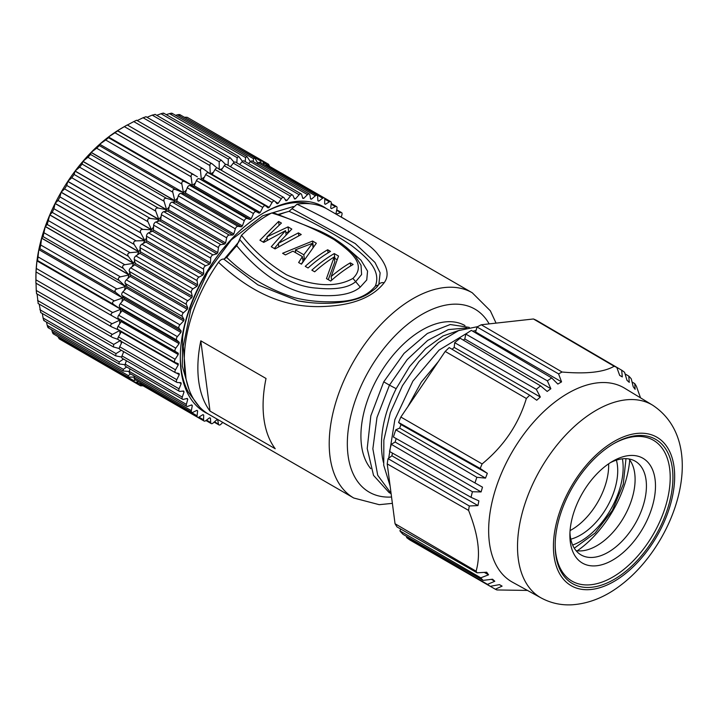 <?xml version="1.0" encoding="UTF-8"?>
<svg xmlns="http://www.w3.org/2000/svg" width="718" height="718" viewBox="0 0 718 718"><rect width="100%" height="100%" fill="white"/><g stroke="black" fill="none" stroke-linecap="round" stroke-linejoin="round"><path stroke-width="1.08" d="M197.369 176.816L117.402 130.757L127.248 124.95L121.952 127.992A121.701 70.265 120 0 0 117.501 130.703L117.608 130.766M117.402 130.757A121.701 70.265 120 0 0 108.49 136.985A121.701 70.265 120 0 0 99.685 144.237A121.701 70.265 120 0 0 91.159 152.351L91.069 152.44A121.701 70.265 120 0 0 82.929 161.326L82.848 161.424A121.701 70.265 120 0 0 75.121 171.028L75.049 171.135A121.701 70.265 120 0 0 67.833 181.349L67.761 181.457A121.701 70.265 120 0 0 61.138 192.173L61.075 192.28A121.701 70.265 120 0 0 55.106 203.382L55.053 203.499A121.701 70.265 120 0 0 49.811 214.853L49.757 214.969A121.701 70.265 120 0 0 45.297 226.457L45.261 226.574A121.701 70.265 120 0 0 41.635 238.071L41.599 238.196A121.701 70.265 120 0 0 38.835 249.631A121.701 70.265 120 0 0 36.959 260.885A121.701 70.265 120 0 0 36.017 271.718L36.959 260.885L120.75 309.252L36.959 260.885L37.578 260.544L38.835 249.631L122.625 297.997L38.835 249.631L39.867 248.688L40.755 245.017L41.599 238.196L125.426 286.446L119.224 280.567L43.098 236.617L41.635 238.071L125.426 286.446A121.701 70.265 -60 0 1 125.91 284.723M36.555 293.59L36.25 290.458L112.376 334.409L119.807 330.495L111.685 326.896L35.909 283.143L36.017 271.718M36.133 271.898L36.017 271.826A121.701 70.265 120 0 0 35.9 277.04L35.909 283.143M143.097 385.808L140.54 385.808L65.796 342.666M138.96 381.85L136.088 382.2L141.015 384.606M57.898 336.518L59.226 338.869L133.97 382.021L136.088 382.2M58.032 336.895L134.158 380.845L135.424 379.813M134.374 377.121L128.136 377.067L53.365 333.897M51.678 329.768L52.234 331.698C52.961 333.915 53.527 334.48 53.922 333.403M52.234 331.698L128.36 375.649L130.604 373.907M129.312 371.439L123.119 371.009L48.268 327.794M46.482 322.077L47.235 325.38C47.828 327.632 48.303 328.314 48.671 327.417M47.235 325.38L123.361 369.33L126.619 366.97M125.058 364.735L118.955 363.918L43.986 320.641M42.317 313.506L43.098 318.011C43.556 320.291 43.942 321.081 44.265 320.363M43.098 318.011L119.224 361.962L123.523 359.072M121.728 357.079L115.697 355.868L40.585 312.501M39.194 304.109L40.755 312.312M39.867 309.664L115.993 353.615L121.324 350.294M119.367 348.58L113.39 346.947L38.081 303.472M37.094 293.985L38.171 303.355M37.578 300.456L113.704 344.407L120.75 340.359M118.066 339.39L112.681 337.541C110.68 336.616 110.581 335.575 112.376 334.409M36.25 290.458L36.044 283.224M120.032 334.014A121.701 70.265 -60 0 1 119.807 330.603L119.062 330.172M35.909 279.805L112.035 323.755C110.132 324.868 110.132 325.972 112.035 327.067M112.035 323.755L119.807 320.201L115.885 317.939M36.555 268.595L112.681 312.545C110.68 313.586 110.581 314.744 112.376 316.019L119.807 320.201A121.701 70.265 -60 0 0 119.7 323.8M112.681 312.545L120.75 309.252L113.704 304.495L37.578 260.544M38.171 256.954L114.297 300.905L122.625 297.997L115.993 292.639L39.867 248.688M40.755 245.017L116.881 288.968L125.39 286.572A121.701 70.265 -60 0 0 124.402 290.251M44.265 232.91L120.391 276.861L129.052 274.949L45.261 226.574L43.098 236.617M127.84 278.503A121.701 70.265 -60 0 1 129.052 274.949L123.361 268.424L47.235 224.474L45.297 226.457L129.087 274.832A121.701 70.265 -60 0 1 129.823 272.777M48.671 220.767L124.797 264.718L133.548 263.344L49.757 214.969L47.235 224.474M132.157 266.701A121.701 70.265 -60 0 1 133.548 263.344L128.36 256.335L52.234 212.384L49.811 214.853L133.602 263.228A121.701 70.265 -60 0 1 134.616 260.876M53.922 208.723L130.048 252.673L138.834 251.874L55.053 203.499L53.922 208.723L52.234 212.384M137.326 254.962A121.701 70.265 -60 0 1 138.834 251.874L134.158 244.434L58.032 200.484L55.106 203.382L138.897 251.758A121.701 70.265 -60 0 1 140.207 249.173M59.962 196.903L136.088 240.853L144.865 240.656L61.075 192.28L59.962 196.903L58.032 200.484M143.286 243.438A121.701 70.265 -60 0 1 144.865 240.656L140.71 232.847L64.584 188.897L61.138 192.173L144.928 240.548A121.701 70.265 -60 0 1 146.544 237.793M66.72 185.441L142.846 229.392L151.552 229.832L67.761 181.457L66.72 185.441L64.584 188.897M149.972 232.264A121.701 70.265 -60 0 1 151.552 229.832L147.926 221.709L71.8 177.759L67.833 181.349L151.624 229.724A121.701 70.265 -60 0 1 153.553 226.87M74.125 174.465L150.25 218.416L158.84 219.511L75.049 171.135L74.125 174.465L71.8 177.759M157.314 221.566A121.701 70.265 -60 0 1 158.84 219.511L155.734 211.137L79.608 167.186L75.121 171.028L158.911 219.403A121.701 70.265 -60 0 1 161.128 216.522M82.094 164.09L158.22 208.041L166.639 209.8L82.848 161.424L82.094 164.09L79.608 167.186M165.221 211.469A121.701 70.265 -60 0 1 166.639 209.8L164.045 201.255L87.919 157.305L82.929 161.326L166.72 209.71A121.701 70.265 -60 0 1 169.188 206.883M90.54 154.433L166.666 198.392L174.86 200.816L91.069 152.44L90.54 154.433L87.919 157.305M173.612 202.108A121.701 70.265 -60 0 1 174.86 200.816L172.769 192.164L96.643 148.213L91.159 152.351L174.95 200.726A121.701 70.265 -60 0 1 177.642 198.033M99.38 145.601L175.506 189.552L183.467 192.621L99.685 144.237L99.38 145.601L96.643 148.213M99.685 144.237L183.467 192.621L181.825 183.961L105.699 140.01L99.685 144.237M108.508 137.694L184.634 181.645L192.271 185.37L108.49 136.985L108.508 137.694L105.699 140.01M108.49 136.985L192.271 185.37L191.087 176.736L114.961 132.785L108.49 136.985M117.824 130.784L114.961 132.785M204.352 177.184A121.701 70.265 -60 0 0 201.291 179.078L200.475 170.57L124.349 126.619M127.248 124.95L203.014 168.694L210.293 173.882L209.88 165.544L133.754 121.593L127.373 125.022M209.548 173.451L210.293 173.882A121.701 70.265 -60 0 1 213.363 172.365M133.754 121.593L136.644 120.229L212.169 163.83L217.033 167.976M219.214 169.816L219.196 161.694L143.07 117.743L137.228 120.561M145.88 116.81L143.07 117.743M219.196 161.694L221.243 160.15L225.64 164.503M228.109 165.346L228.315 159.064L152.189 115.113L147.037 117.303M154.926 114.557L152.189 115.113M228.315 159.064L230.119 157.691L234.185 162.304M236.805 162.86L237.155 157.691L161.029 113.74L156.739 115.32M163.659 113.579C164.117 112.941 163.237 112.995 161.029 113.74M237.155 157.691L238.717 156.479L242.478 161.362M245.197 161.595L245.601 157.592L169.475 113.641L166.244 114.638M171.97 113.866C172.562 113.094 171.737 113.022 169.475 113.641M245.601 157.592L246.947 156.542L250.411 161.685L248.554 163.542M253.194 161.577L253.58 158.759L177.454 114.808L175.497 115.293M179.778 115.418C180.514 114.539 179.733 114.333 177.454 114.808M253.58 158.759L254.693 157.861L257.861 163.237M260.715 162.798L260.984 161.182L184.454 117.312M267.661 165.239L263.12 162.178L261.899 160.428L187.165 117.285L184.858 117.231M263.12 162.169L264.251 164.835M267.742 164.844L268.469 164.225L269.753 166.441M123.469 352.35A121.701 70.265 -60 0 1 123.164 351.353M121.288 343.563A121.701 70.265 -60 0 1 120.884 341.203M119.807 320.093A121.701 70.265 -60 0 1 119.843 319.456M120.319 313.021A121.701 70.265 -60 0 1 120.759 309.198A121.701 70.265 -60 0 1 120.884 308.201M121.898 301.793A121.701 70.265 -60 0 1 122.634 297.934A121.701 70.265 -60 0 1 122.922 296.579M182.381 193.582A121.701 70.265 -60 0 1 183.422 192.657A121.701 70.265 -60 0 1 186.393 190.09M191.437 186.016A121.701 70.265 -60 0 1 192.227 185.406A121.701 70.265 -60 0 1 195.323 183.117M200.654 179.482A121.701 70.265 -60 0 1 201.193 179.132M220.013 169.502A121.701 70.265 -60 0 1 222.257 168.676M229.939 166.405A121.701 70.265 -60 0 1 230.954 166.172M140.71 384.875L140.54 385.808M134.158 380.845L133.97 382.021M128.36 375.649L128.136 377.067M123.361 369.33L123.119 371.009M119.224 361.962L118.955 363.918M115.993 353.615L115.697 355.868M113.704 344.407L113.39 346.947M36.519 293.653L112.681 337.541M112.241 315.938L36.277 272.077L112.376 316.019M114.297 300.905C112.214 301.865 112.017 303.068 113.704 304.495M116.881 288.968C114.727 289.83 114.431 291.05 115.993 292.639M120.391 276.861C118.183 277.606 117.788 278.844 119.224 280.567M124.797 264.718C122.545 265.328 122.06 266.566 123.361 268.424M130.048 252.673C127.759 253.14 127.203 254.36 128.36 256.335M136.088 240.853C133.781 241.167 133.144 242.361 134.158 244.434M142.846 229.392C140.54 229.545 139.831 230.693 140.71 232.847M150.25 218.416C147.962 218.398 147.19 219.493 147.926 221.709M158.22 208.041C155.968 207.843 155.133 208.875 155.734 211.137M166.666 198.392C164.458 198.006 163.587 198.967 164.045 201.255M175.506 189.552C173.352 188.996 172.446 189.866 172.769 192.164M184.634 181.645C182.552 180.9 181.618 181.672 181.825 183.961M193.95 174.734C191.948 173.81 190.997 174.474 191.087 176.736M203.347 168.909C201.444 167.815 200.493 168.362 200.475 170.57M212.734 164.234C210.939 162.968 209.988 163.399 209.88 165.544M268.469 164.225L261.908 160.437L260.984 161.182M222.777 422.39L220.857 424.302A2.558 1.481 -60 0 1 218.954 424.921A2.558 1.481 -60 0 1 218.452 424.096L217.76 419.94A121.701 70.265 -60 0 1 216.845 419.779L212.959 423.144A2.558 1.481 -60 0 1 211.245 423.584A2.558 1.481 -60 0 1 210.715 422.561L210.437 418.109A121.701 70.265 -60 0 1 209.593 417.804L205.626 420.739A2.558 1.481 -60 0 1 204.091 421.026A2.558 1.481 -60 0 1 203.562 419.779L203.706 415.085A121.701 70.265 -60 0 1 203.32 414.86A121.701 70.265 -60 0 1 202.943 414.636L198.94 417.113A2.558 1.481 -60 0 1 197.594 417.275A2.558 1.481 -60 0 1 197.082 415.803L197.638 410.902A121.701 70.265 -60 0 1 196.956 410.319L192.963 412.303A2.558 1.481 -60 0 1 191.805 412.365A2.558 1.481 -60 0 1 191.329 410.651L192.298 405.607A121.701 70.265 -60 0 1 191.706 404.898L187.766 406.37A2.558 1.481 -60 0 1 186.797 406.352A2.558 1.481 -60 0 1 186.375 404.396L187.748 399.262A121.701 70.265 -60 0 1 187.254 398.427L183.404 399.379A2.558 1.481 -60 0 1 182.623 399.298A2.558 1.481 -60 0 1 182.273 397.099L184.032 391.929A121.701 70.265 -60 0 1 183.637 390.987L179.931 391.4A2.558 1.481 -60 0 1 179.321 391.283A2.558 1.481 -60 0 1 179.069 388.842L181.187 383.699A121.701 70.265 -60 0 1 180.909 382.649L177.373 382.523A2.558 1.481 -60 0 1 176.942 382.398A2.558 1.481 -60 0 1 176.799 379.714L179.267 374.652A121.701 70.265 -60 0 1 179.096 373.513L175.775 372.839A2.558 1.481 -60 0 1 175.506 372.741A2.558 1.481 -60 0 1 175.479 369.824L178.261 364.888A121.701 70.265 -60 0 1 178.208 363.676L175.138 362.473A2.558 1.481 -60 0 1 175.021 362.419A2.558 1.481 -60 0 1 175.138 359.269L178.208 354.521A121.701 70.265 -60 0 1 178.261 353.238L175.479 351.515A2.558 1.481 -60 0 1 175.775 348.167L179.096 343.662A121.701 70.265 -60 0 1 179.267 342.324L176.799 340.108A2.558 1.481 -60 0 1 177.373 336.634L180.909 332.425A121.701 70.265 -60 0 1 181.187 331.052L179.069 328.359A2.558 1.481 -60 0 1 179.931 324.814L183.637 320.937A121.701 70.265 -60 0 1 184.032 319.546L182.273 316.405A2.558 1.481 -60 0 1 183.404 312.824L187.254 309.323A121.701 70.265 -60 0 1 187.748 307.923L186.375 304.369A2.558 1.481 -60 0 1 187.766 300.788L191.706 297.71A121.701 70.265 -60 0 1 192.298 296.319L191.329 292.397A2.558 1.481 -60 0 1 192.963 288.86L196.956 286.231A121.701 70.265 -60 0 1 197.638 284.858L197.082 280.603A2.558 1.481 -60 0 1 198.94 277.148L202.943 275.003A121.701 70.265 -60 0 1 203.706 273.675L203.562 269.133A2.558 1.481 -60 0 1 205.626 265.795L209.593 264.152A121.701 70.265 -60 0 1 210.437 262.878L210.715 258.103A2.558 1.481 -60 0 1 212.959 254.917L216.845 253.795A121.701 70.265 -60 0 1 217.76 252.583L218.452 247.629A2.558 1.481 -60 0 1 220.857 244.641L224.617 244.048A121.701 70.265 -60 0 1 225.587 242.926L226.691 237.837A2.558 1.481 -60 0 1 229.23 235.073L232.829 235.019A121.701 70.265 -60 0 1 233.835 233.987L235.342 228.836A2.558 1.481 -60 0 1 237.981 226.323L241.374 226.807A121.701 70.265 -60 0 1 242.424 225.883L244.299 220.713A2.558 1.481 -60 0 1 247.019 218.478L250.169 219.502A121.701 70.265 -60 0 1 251.246 218.694L253.481 213.56A2.558 1.481 -60 0 1 256.245 211.631L259.126 213.183A121.701 70.265 -60 0 1 260.212 212.492L262.779 207.466A2.558 1.481 -60 0 1 265.454 205.788A2.558 1.481 -60 0 1 265.561 205.86L268.128 207.915A121.701 70.265 -60 0 1 269.214 207.358L272.095 202.485A2.558 1.481 -60 0 1 274.635 201.04A2.558 1.481 -60 0 1 274.859 201.228L277.094 203.768A121.701 70.265 -60 0 1 278.171 203.338L281.321 198.671A2.558 1.481 -60 0 1 283.718 197.459A2.558 1.481 -60 0 1 284.041 197.773L285.917 200.771A121.701 70.265 -60 0 1 286.967 200.493L290.359 196.077A2.558 1.481 -60 0 1 292.603 195.081A2.558 1.481 -60 0 1 293.007 195.547L294.506 198.967A121.701 70.265 -60 0 1 295.52 198.832L299.119 194.722A2.558 1.481 -60 0 1 301.192 193.923A2.558 1.481 -60 0 1 301.65 194.56L302.754 198.374A121.701 70.265 -60 0 1 303.723 198.383L307.483 194.632A2.558 1.481 -60 0 1 309.386 194.022A2.558 1.481 -60 0 1 309.889 194.847L310.58 198.994A121.701 70.265 -60 0 1 311.495 199.155L315.381 195.79A2.558 1.481 -60 0 1 317.096 195.35A2.558 1.481 -60 0 1 317.625 196.382L317.903 200.825A121.701 70.265 -60 0 1 318.747 201.13L322.714 198.195A2.558 1.481 -60 0 1 324.249 197.908L267.177 164.96A2.558 1.481 120 0 0 265.642 165.248L265.346 165.472M317.096 195.35L260.033 162.403A2.558 1.481 120 0 0 258.309 162.842L257.143 163.857M309.386 194.022L252.314 161.065A2.558 1.481 120 0 0 250.42 161.685L307.483 194.632M301.192 193.923L244.12 160.976A2.558 1.481 120 0 0 242.047 161.774L239.65 164.512M292.603 195.081L235.54 162.133A2.558 1.481 120 0 0 233.296 163.13L230.514 166.738M283.718 197.459L226.655 164.512A2.558 1.481 120 0 0 224.258 165.723L221.225 170.211M217.787 168.272A2.558 1.481 120 0 0 217.572 168.093A2.558 1.481 120 0 0 215.032 169.538L212.151 174.411A121.701 70.265 120 0 0 211.595 174.698M265.337 205.734L208.489 172.912A2.558 1.481 120 0 0 208.382 172.841A2.558 1.481 120 0 0 205.716 174.519L203.14 179.545A121.701 70.265 120 0 0 202.054 180.236L199.173 178.683A2.558 1.481 120 0 0 196.418 180.613L194.174 185.738A121.701 70.265 120 0 0 193.106 186.554L189.947 185.531A2.558 1.481 120 0 0 187.236 187.766L185.352 192.936A121.701 70.265 120 0 0 184.311 193.86L180.909 193.375A2.558 1.481 120 0 0 178.27 195.888L176.772 201.04A121.701 70.265 120 0 0 175.757 202.072L172.158 202.126A2.558 1.481 120 0 0 169.627 204.89L168.524 209.979A121.701 70.265 120 0 0 167.554 211.101L163.794 211.693A2.558 1.481 120 0 0 161.388 214.682L160.688 219.636A121.701 70.265 120 0 0 159.782 220.848L155.896 221.97A2.558 1.481 120 0 0 153.652 225.156L153.374 229.931A121.701 70.265 120 0 0 152.53 231.205L148.563 232.847A2.558 1.481 120 0 0 146.499 236.186L146.643 240.727A121.701 70.265 120 0 0 145.871 242.056L141.868 244.201A2.558 1.481 120 0 0 140.01 247.656L140.566 251.91A121.701 70.265 120 0 0 139.884 253.283L135.89 255.913A2.558 1.481 120 0 0 134.257 259.449L135.226 263.371A121.701 70.265 120 0 0 134.634 264.762L130.694 267.841A2.558 1.481 120 0 0 129.303 271.422L130.676 274.976A121.701 70.265 120 0 0 130.182 276.376L126.332 279.876A2.558 1.481 120 0 0 125.201 283.448L126.96 286.599A121.701 70.265 120 0 0 126.574 287.99L122.859 291.867A2.558 1.481 120 0 0 121.997 295.412L124.124 298.105A121.701 70.265 120 0 0 123.846 299.478L120.31 303.687A2.558 1.481 120 0 0 119.727 307.16L122.195 309.377A121.701 70.265 120 0 0 122.024 310.714L118.703 315.22A2.558 1.481 120 0 0 118.416 318.568L121.198 320.291A121.701 70.265 120 0 0 121.136 321.574L118.075 326.322A2.558 1.481 120 0 0 117.958 329.463A2.558 1.481 120 0 0 118.075 329.526L174.914 362.339M121.162 331.321A121.701 70.265 120 0 0 121.198 331.94L118.416 336.877A2.558 1.481 120 0 0 118.434 339.793A2.558 1.481 120 0 0 118.703 339.892M122.096 341.912L119.727 346.767A2.558 1.481 120 0 0 119.879 349.451L176.942 382.398M123.738 351.685L121.997 355.895A2.558 1.481 120 0 0 122.257 358.336L179.321 391.283M126.377 360.714L125.201 364.152A2.558 1.481 120 0 0 125.551 366.351L182.623 399.298M129.985 368.908L129.303 371.448A2.558 1.481 120 0 0 129.725 373.405L186.797 406.352M134.553 376.187L134.257 377.704A2.558 1.481 120 0 0 134.733 379.418L191.805 412.365M140.055 382.488L140.01 382.856A2.558 1.481 120 0 0 140.522 384.327L197.594 417.275M147.019 388.079A2.558 1.481 120 0 0 147.028 388.079L204.091 421.026M227.489 425.119A2.558 1.481 -60 0 1 227.148 425.011A2.558 1.481 -60 0 1 226.879 424.769M330.747 201.659L324.258 197.908A2.558 1.481 -60 0 1 324.778 199.155L324.635 203.849A121.701 70.265 -60 0 1 325.021 204.074A121.701 70.265 -60 0 1 325.407 204.298L329.4 201.821A2.558 1.481 -60 0 1 330.747 201.659A2.558 1.481 -60 0 1 331.258 203.131L330.702 208.032A121.701 70.265 -60 0 1 331.384 208.615L335.387 206.631A2.558 1.481 -60 0 1 336.536 206.569A2.558 1.481 -60 0 1 337.011 208.283L336.042 213.327A121.701 70.265 -60 0 1 336.634 214.036L340.583 212.564A2.558 1.481 -60 0 1 341.544 212.582A2.558 1.481 -60 0 1 341.965 214.538L341.274 217.15M345.385 219.528A2.558 1.481 -60 0 1 345.717 219.636A2.558 1.481 -60 0 1 345.986 219.879M207.852 413.765A118.623 68.488 -60 0 1 180.29 357.896A118.623 68.488 -60 0 1 264.17 212.609A118.623 68.488 -60 0 1 326.331 208.543M317.894 200.636L318.747 201.13M310.517 198.59L311.495 199.155M302.565 197.71L303.723 198.383M294.084 197.997L295.52 198.832M285.046 199.38L286.967 200.493M275.227 201.641L278.171 203.338M212.151 174.411L269.214 207.358M203.14 179.545L260.212 212.492M259.126 213.183L202.054 180.236M194.174 185.738L251.246 218.694M250.169 219.502L193.106 186.554M185.352 192.936L242.424 225.883M241.374 226.807L184.311 193.86M176.772 201.04L233.835 233.987M232.829 235.019L175.757 202.072M168.524 209.979L225.587 242.926M224.617 244.048L167.554 211.101M160.688 219.636L217.76 252.583M216.845 253.795L159.782 220.848M153.374 229.931L210.437 262.878M209.593 264.152L152.53 231.205M146.643 240.727L203.706 273.675M202.943 275.003L145.871 242.056M140.566 251.91L197.638 284.858M196.956 286.231L139.884 253.283M135.226 263.371L192.298 296.319M191.706 297.71L134.634 264.762M130.676 274.976L187.748 307.923M187.254 309.323L130.182 276.376M126.96 286.599L184.032 319.546M183.637 320.937L126.574 287.99M124.124 298.105L181.187 331.052M180.909 332.425L123.846 299.478M122.195 309.377L179.267 342.324M179.096 343.662L122.024 310.714M121.198 320.291L178.261 353.238M178.208 354.521L121.136 321.574M178.261 364.888L121.198 331.94M179.267 374.652L176.323 372.956M181.187 383.699L179.267 382.586M184.032 391.929L182.587 391.104M187.748 399.262L186.59 398.589M192.298 405.607L191.32 405.042M197.638 410.902L196.777 410.409M309.943 203.741A116.065 67.007 120 0 0 263.255 213.138M180.299 356.837A116.065 67.007 120 0 0 188.421 392.234L199.362 406.765M188.43 392.243L193.815 399.414M189.067 389.569L182.282 366.081L182.623 337.523C185.038 312.68 204.585 266.414 231.286 239.902L262.707 215.768L293.375 206.542M224.151 259.144L239.229 241.392M278.153 214.44L289.363 211.245M185.989 378.548L183.269 346.238L190.808 309.243L207.538 272.284L231.286 239.902M496.057 323.127L490.358 310.822L472.256 292.773L327.318 209.1A118.497 68.416 120 0 0 297.028 204.208L289.085 211.334A112.089 64.719 120 0 0 279.015 214.754M239.579 239.336C268.209 274.357 295.825 286.931 316.907 288.133C335.441 289.964 348.365 287.801 355.67 281.671L361.594 274.536L361.028 265.247L355.652 256.676C347.234 246.714 335.243 238.152 319.681 230.972L273.37 212.725L271.7 212.959A118.497 68.416 120 0 0 241.508 235.289L236.725 245.753A112.089 64.719 120 0 0 226.753 257.466L223.783 259.117C222.033 258.902 220.273 259.97 218.523 262.303A118.497 68.416 120 0 0 185.091 373.091A118.497 68.416 120 0 0 208.821 414.34L353.759 498.014L379.23 504.682L392.378 503.363M291.93 208.687L355.257 243.581L375.011 262.492L380.145 272.867L378.826 284.472M379.176 283.825L378.583 284.893C379.66 283.045 381.518 282.327 384.166 282.739C389.614 275.47 387.46 265.947 377.704 254.172C369.285 242.864 342.396 226.215 297.028 204.208M384.166 282.739C376.358 292.827 361.684 302.87 334.301 305.724C307.295 308.417 266.899 307.78 218.523 262.303M198.68 380.935A118.497 68.416 -60 0 1 200.807 340.817L266.028 378.476A118.497 68.416 120 0 0 263.901 418.585A118.497 68.416 120 0 0 275.227 448.75L210.006 411.091A118.497 68.416 -60 0 1 198.68 380.935M210.006 411.091L200.807 340.817M464.986 325.559A86.474 49.928 120 0 0 394.577 353.418A86.474 49.928 120 0 0 361.513 445.411A86.474 49.928 120 0 0 370.757 468.657M459.753 330.145L442.97 335.997L425.684 348.508L409.565 366.593L396.165 388.68C383.942 413.209 379.355 436.14 382.389 457.465L383.394 462.338M388.707 458.165L394.855 419.617L412.877 381.132L439.084 350.088L468.046 332.524M472.74 331.186L476.025 330.522M391.068 493.356L377.713 475.271L372.857 448.822L376.986 417.454L389.461 385.144L396.165 388.68M407.842 406.702L421.26 382.173L438.312 361.621M390.098 485.933L383.744 465.291L383.852 440.071L390.314 412.688L402.457 385.674L419.052 361.531L438.438 342.567L458.667 330.576L477.694 326.636M391.113 493.697L389.03 492.494L373.531 475.388L367.212 448.535L370.829 415.83L383.735 381.832L404.028 353.4L427.381 333.457L450.231 324.518L469.285 327.39M383.735 381.832L389.461 385.144L407.205 359.601L427.641 340.449L448.265 329.607L466.888 327.911M533.438 318.98L481.257 324.76L562.104 372.032C586.382 374.159 603.73 372.238 614.159 366.261L533.438 318.98A126.826 73.218 120 0 1 536.597 320.399L616.816 367.436L619.688 375.424L622.318 376.923L621.671 370.201L540.582 322.741M481.257 324.76A126.826 73.218 120 0 0 477.039 326.995L475.612 331.976L474.84 332.434M445.205 351.434L400.85 417.041L482.11 463.927C503.821 446.138 518.567 424.32 526.357 398.481L445.205 351.434A126.826 73.218 120 0 1 449.208 347.584L529.713 395.241L536.732 400.231L540.322 397.036L536.31 389.353L454.691 342.692A126.826 73.218 120 0 1 460.166 338.241L540.591 385.871L547.179 391.445L550.859 388.725L547.367 380.854A126.224 72.877 120 0 1 551.729 377.955L471.358 330.37A126.826 73.218 120 0 0 465.794 334.076L464.824 338.968L463.298 340.099M454.691 342.692L454.198 347.413L452.098 349.289M400.85 417.041A126.826 73.218 120 0 0 398.598 422.462L400.994 424.589L399.666 428.09L395.824 429.795A126.826 73.218 120 0 0 393.41 437.002L482.487 487.154L481.096 491.929L395.151 442.037L391.283 444.316A126.826 73.218 120 0 0 389.515 451.451L471.044 497.332L478.888 500.886L477.937 505.58L391.902 455.813L392.45 453.103M396.165 438.554L395.151 442.037M527.47 590.429L496.928 589.954A126.826 73.218 -60 0 1 495.321 589.227L502.097 586.13L499.441 584.631L490.223 586.319A126.826 73.218 -60 0 1 487.513 584.362L494.81 581.266L492.521 579.211L483.088 580.377A126.826 73.218 -60 0 1 480.782 577.819L488.563 574.813L486.669 572.228L477.102 572.82L397.009 526.913A126.826 73.218 120 0 1 395.044 523.727L387.217 463.9A126.826 73.218 120 0 1 388.07 458.64L391.902 455.813M400.761 529.067L399.917 530.871A126.826 73.218 120 0 0 403.067 534.371L483.088 580.377M406.926 536.588L406.567 537.522A126.826 73.218 120 0 0 410.274 540.205L490.223 586.319M621.671 370.201A126.224 72.877 120 0 1 624.57 372.301L626.976 380.289L629.264 382.353L628.78 376.097A126.224 72.877 120 0 1 631.257 378.835L633.222 386.742L635.125 389.327L634.757 383.6L632.046 382.003M640.528 397.844L636.39 386.284A126.224 72.877 120 0 0 634.757 383.6M490.268 586.31L495.321 589.227M502.097 586.13L499.468 584.631M406.567 537.522L487.513 584.362M494.81 581.266L491.408 579.345M399.917 530.871L480.782 577.819M488.563 574.813L484.264 572.381M477.102 572.82A126.826 73.218 -60 0 1 476.097 571.196C478.538 562.616 479.085 553.291 477.739 543.23C476.501 533.609 473.449 522.659 468.585 510.39L387.217 463.9M395.044 523.727L476.097 571.196M388.07 458.631L469.294 505.984A126.224 72.877 120 0 0 468.585 510.39M469.294 505.984L477.937 505.58M391.283 444.316L472.417 491.749A126.224 72.877 120 0 0 471.044 497.332M472.417 491.749L481.096 491.929M395.824 429.795L476.869 477.299A126.224 72.877 120 0 0 474.984 482.945M476.869 477.299L485.521 478.107L399.666 428.09M485.521 478.107L487.334 473.324L400.994 424.589M487.334 473.324L480.207 468.477L398.598 422.462M482.11 463.927A126.224 72.877 120 0 0 480.207 468.477M529.713 395.241A126.224 72.877 120 0 0 526.357 398.481M540.322 397.036L454.198 347.413M540.591 385.871A126.224 72.877 120 0 0 536.31 389.353M550.859 388.725L464.824 338.968M547.367 380.854L465.794 334.076M551.729 377.955L557.841 384.067L561.557 381.868L475.612 331.976M561.557 381.868L558.568 373.89L477.039 326.995M562.104 372.032A126.224 72.877 120 0 0 558.568 373.89M616.816 367.436A126.224 72.877 120 0 0 614.159 366.261M622.318 376.923L619.661 375.352M628.78 376.097L625.055 373.907M541.264 598.004L512.553 582.244A112.044 64.692 -60 0 1 489.425 542.844A112.044 64.692 -60 0 1 556.854 400.581A112.044 64.692 -60 0 1 624.597 388.187L652.599 405.167A111.344 64.288 -60 0 0 585.287 417.481A111.344 64.288 -60 0 0 521.43 516.071A111.344 64.288 -60 0 0 541.264 598.004C550.823 603.129 561.099 605.391 572.084 604.798C588.679 603.623 604.52 597.367 619.598 586.05C676.248 544.262 709.869 442.889 652.599 405.167M605.848 448.867A83.27 48.079 120 0 0 555.167 545.456A83.27 48.079 120 0 0 622.237 574.059A83.27 48.079 120 0 0 672.784 472.812A83.27 48.079 120 0 0 614.043 443.473A83.27 48.079 120 0 0 605.848 448.867M613.36 443.877A81.349 46.966 -60 0 1 670.091 473.297A81.349 46.966 -60 0 1 620.693 571.833A81.349 46.966 -60 0 1 555.167 544.666M606.728 465.174A60.527 34.949 120 0 0 569.886 535.395A60.527 34.949 120 0 0 618.638 556.181A60.527 34.949 120 0 0 655.381 482.586A60.527 34.949 120 0 0 612.687 461.261A60.527 34.949 120 0 0 606.728 465.174M569.948 532.666A54.128 31.251 120 0 0 581.095 554.942A54.128 31.251 120 0 0 613.486 548.749A54.128 31.251 120 0 0 644.45 501.137A54.128 31.251 120 0 0 635.215 461.189A54.128 31.251 120 0 0 610.354 462.679M628.959 458.964A54.128 31.251 -60 0 1 602.16 542.216A54.128 31.251 -60 0 1 576.033 550.634M629.722 459.942A82.705 47.756 -60 0 1 577.272 550.805M570.783 539.173A52.522 30.327 120 0 0 617.722 470.703A52.522 30.327 120 0 0 616.403 460.148M570.074 530.602A52.522 30.327 120 0 0 608.667 465.47A52.522 30.327 120 0 0 608.64 463.819M309.44 302.556L298.015 300.887L257.834 284.849L223.783 259.117M289.085 211.334C312.734 221.979 333.466 233.323 351.29 245.368C366.898 257.349 381.446 270.282 375.326 286.123C367.401 295.915 354.728 301.084 337.289 301.641C322.041 302.35 307.708 301.021 294.299 297.629C268.2 289.183 245.682 275.802 226.753 257.466M271.7 212.959C294.918 220.291 315.687 229.168 334.014 239.588C348.571 249.981 367.894 263.919 352.924 278.404L360.256 287.11C352.52 293.824 338.896 296.597 319.384 295.43C297.207 294.533 267.329 282.712 236.725 245.753M360.256 287.11L366.745 279.957L367.562 271.099L360.992 260.194L345.986 247.046M352.924 278.404C331.895 290.431 304.073 282.847 286.428 274.734C268.649 263.928 253.669 250.779 241.508 235.289M267.006 236.823L281.429 223.074L278.602 221.44L259.943 240.207L263.721 242.388L285.558 230.649L271.269 246.741L275.048 248.922L301.246 234.517L298.41 232.883L278.333 243.366L291.804 229.069L288.035 226.888L267.006 236.823L267.428 240.063M301.461 264.179L316.342 243.231L312.563 241.051L282.596 253.283L285.423 254.917L292.953 251.147L302.395 256.595L298.634 262.537L301.461 264.179M330.495 251.399A118.497 68.416 120 0 0 308.067 267.985L305.24 266.351A118.497 68.416 -60 0 1 327.668 249.765L330.495 251.399M331.169 276.547L338.519 256.03L334.265 253.58A118.497 68.416 -60 0 0 311.845 270.165L314.672 271.799A118.497 68.416 120 0 1 334.193 256.963L326.466 278.611L330.711 281.061A118.497 68.416 120 0 1 353.139 264.475L350.312 262.842A118.497 68.416 -60 0 0 331.169 276.547L331.653 280.226M279.069 225.03L278.602 221.44M285.845 232.829L288.672 231.752L288.035 226.888M278.737 246.462L278.333 243.366M298.769 235.576L298.41 232.883M286.078 234.606L285.558 230.649M274.321 248.509L278.369 243.662M263.12 242.038L267.105 237.604M312.868 246.014L313.802 246.265M313.201 245.915L312.563 241.051M301.309 264.08L303.023 261.424L302.395 256.595M295.134 252.404L295.619 252.197M302.655 258.579L304.315 259.548M304.414 259.395L303.813 254.8L312.51 243.294L313.03 247.234M303.813 254.8L295.322 249.891L312.51 243.294M295.69 252.727L295.322 249.891M328.072 252.853L327.668 249.765M334.265 253.58L334.902 258.444L337.029 259.674M350.716 265.929L350.312 262.842M328.288 279.661L334.821 261.81L334.193 256.963M334.902 258.444A112.089 64.719 120 0 0 334.417 258.722M117.824 130.793L193.806 174.653M340.583 212.564L336.625 210.284M335.387 206.631L331.142 204.181M329.4 201.821L324.778 199.155M322.714 198.195L265.642 165.248M315.381 195.79L258.309 162.842M299.119 194.722L242.047 161.774M290.359 196.077L233.296 163.13M281.321 198.671L224.258 165.723M272.095 202.485L215.032 169.538M262.779 207.466L205.716 174.519M199.173 178.683L256.245 211.631M253.481 213.56L196.418 180.613M189.947 185.531L247.019 218.478M244.299 220.713L187.236 187.766M180.909 193.375L237.981 226.323M235.342 228.836L178.27 195.888M172.158 202.126L229.23 235.073M226.691 237.837L169.627 204.89M163.794 211.693L220.857 244.641M218.452 247.629L161.388 214.682M155.896 221.97L212.959 254.917M210.715 258.103L153.652 225.156M148.563 232.847L205.626 265.795M203.562 269.133L146.499 236.186M141.868 244.201L198.94 277.148M197.082 280.603L140.01 247.656M135.89 255.913L192.963 288.86M191.329 292.397L134.257 259.449M130.694 267.841L187.766 300.788M186.375 304.369L129.303 271.422M126.332 279.876L183.404 312.824M182.273 316.405L125.201 283.448M122.859 291.867L179.931 324.814M179.069 328.359L121.997 295.412M120.31 303.687L177.373 336.634M176.799 340.108L119.727 307.16M118.703 315.22L175.775 348.167M175.479 351.515L118.416 318.568M118.075 326.322L175.138 359.269M118.416 336.877L175.479 369.824M119.727 346.767L176.799 379.714M121.997 355.895L179.069 388.842M125.201 364.152L182.273 397.099M129.303 371.448L186.375 404.396M134.257 377.704L191.329 410.651M140.01 382.856L197.082 415.803M198.94 417.113L203.562 419.779M206.479 420.111L210.715 422.561M214.502 421.807L218.452 424.096M472.256 292.773A118.497 68.416 120 0 0 375.613 330.397A118.497 68.416 120 0 0 330.029 456.765A118.497 68.416 120 0 0 353.759 498.014M489.155 323.89A105.69 61.021 120 0 0 400.132 330.792A105.69 61.021 120 0 0 348.059 455.365A105.69 61.021 120 0 0 391.552 497.018M622.479 575.908A85.729 49.497 120 0 0 674.076 467.068A85.729 49.497 120 0 0 605.606 447.018A85.729 49.497 120 0 0 554.018 555.867A85.729 49.497 120 0 0 622.479 575.908M572.641 545.034A60.213 34.76 120 0 0 622.739 460.965A60.213 34.76 120 0 0 622.407 458.82M378.583 284.893L375.326 286.123M221.243 160.15L145.933 116.666M230.119 157.691L155.007 114.315M238.717 156.479L163.758 113.202M246.938 156.542L172.087 113.318M254.693 157.861L179.922 114.692M345.717 219.636L341.292 217.078M341.544 212.582L336.724 209.8M336.536 206.569L331.222 203.499M274.635 201.04L217.572 168.093M265.454 205.788L208.382 172.841M175.021 362.419L117.958 329.463M175.506 372.741L118.434 339.793M211.245 423.584L205.922 420.515M218.954 424.921L214.135 422.13M227.148 425.011L222.724 422.444M574.292 548.202L595.096 533.043L612.319 510.471L623.26 484.264L625.988 458.667M378.736 284.606C377.228 286.509 377.794 287.074 369.932 292.666C355.984 302.834 325.64 306.056 298.015 300.887"/></g></svg>
